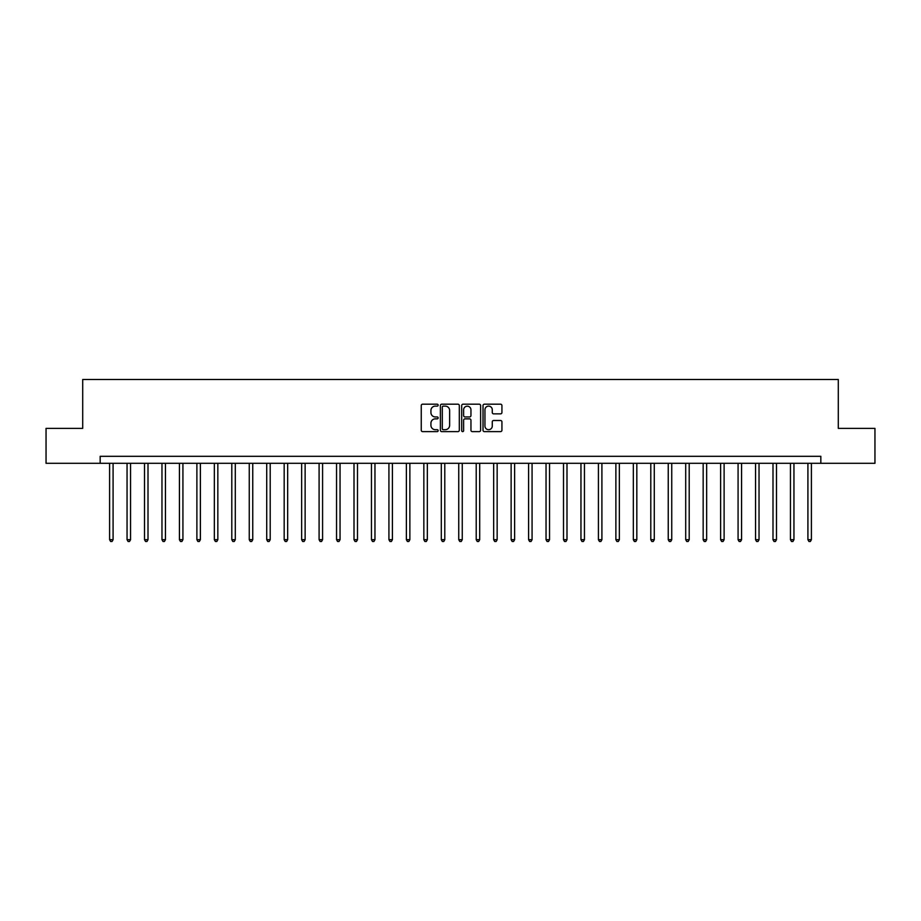 <?xml version="1.0" encoding="UTF-8"?>
<svg xmlns="http://www.w3.org/2000/svg" width="921" height="921" viewBox="0 0 921 921"><rect width="100%" height="100%" fill="white"/><g stroke="black" fill="none" stroke-linecap="round" stroke-linejoin="round"><path stroke-width="1.38" d="M438.154 405.148A0.956 0.956 0 0 0 437.199 404.192L422.624 404.192A1.37 1.37 0 0 0 421.254 405.562L421.254 430.245A1.37 1.37 0 0 0 422.624 431.615L437.199 431.615A0.956 0.956 0 0 0 438.154 430.648A0.956 0.956 0 0 0 437.199 429.693L435.311 429.693A4.386 4.386 0 0 1 430.924 425.306L430.924 423.246A4.386 4.386 0 0 1 435.311 418.859L437.199 418.859A0.956 0.956 0 0 0 438.154 417.904A0.956 0.956 0 0 0 437.199 416.948L435.311 416.948A4.386 4.386 0 0 1 430.924 412.562L430.924 410.501A4.386 4.386 0 0 1 435.311 406.115L437.199 406.115A0.956 0.956 0 0 0 438.154 405.148M500.564 413.863A1.37 1.37 0 0 0 501.933 412.493L501.933 405.562A1.37 1.37 0 0 0 500.564 404.192L484.388 404.192A1.37 1.37 0 0 0 483.018 405.562L483.018 430.245A1.37 1.37 0 0 0 484.388 431.615L500.564 431.615A1.37 1.37 0 0 0 501.933 430.245L501.933 421.876A1.37 1.37 0 0 0 500.564 420.506L493.644 420.506A1.37 1.37 0 0 0 492.275 421.876L492.275 426.02A3.672 3.672 0 0 1 488.602 429.693A3.672 3.672 0 0 1 484.941 426.02L484.941 409.776A3.672 3.672 0 0 1 488.602 406.115A3.672 3.672 0 0 1 492.275 409.776L492.275 412.493A1.37 1.37 0 0 0 493.644 413.863L500.564 413.863M100.17 463.298L46.05 463.298L46.05 428.38L82.706 428.38L82.706 379.498L838.294 379.498L838.294 428.38L874.95 428.38L874.95 463.298L820.83 463.298L820.83 456.309L100.17 456.309L100.17 463.298L820.83 463.298M459.303 405.562A1.37 1.37 0 0 0 457.933 404.192L441.758 404.192A1.37 1.37 0 0 0 440.388 405.562L440.388 430.245A1.37 1.37 0 0 0 441.758 431.615L457.933 431.615A1.37 1.37 0 0 0 459.303 430.245L459.303 405.562M463.067 404.192L479.242 404.192A1.37 1.37 0 0 1 480.612 405.562L480.612 430.245A1.37 1.37 0 0 1 479.242 431.615L472.323 431.615A1.37 1.37 0 0 1 470.953 430.245L470.953 420.229A1.37 1.37 0 0 0 469.583 418.859L464.99 418.859A1.37 1.37 0 0 0 463.62 420.229L463.62 430.648A0.956 0.956 0 0 1 462.664 431.615A0.956 0.956 0 0 1 461.697 430.648L461.697 405.562A1.37 1.37 0 0 1 463.067 404.192M443.266 406.115A0.956 0.956 0 0 0 442.299 407.07L442.299 428.737A0.956 0.956 0 0 0 443.266 429.693L445.246 429.693A4.386 4.386 0 0 0 449.632 425.306L449.632 410.501A4.386 4.386 0 0 0 445.246 406.115L443.266 406.115M470.953 409.845A3.672 3.672 0 0 0 467.281 406.184A3.672 3.672 0 0 0 463.62 409.845L463.62 415.567A1.37 1.37 0 0 0 464.99 416.948L469.583 416.948A1.37 1.37 0 0 0 470.953 415.567L470.953 409.845M109.599 463.298L109.599 539.694L113.087 539.694L113.087 463.298M113.087 539.694L112.04 541.502L110.647 541.502L109.599 539.694M127.052 463.298L127.052 539.694L130.552 539.694L130.552 463.298M130.552 539.694L129.504 541.502L128.1 541.502L127.052 539.694M144.516 463.298L144.516 539.694L148.005 539.694L148.005 463.298M148.005 539.694L146.957 541.502L145.564 541.502L144.516 539.694M161.969 463.298L161.969 539.694L165.458 539.694L165.458 463.298M165.458 539.694L164.41 541.502L163.017 541.502L161.969 539.694M179.434 463.298L179.434 539.694L182.922 539.694L182.922 463.298M182.922 539.694L181.874 541.502L180.47 541.502L179.434 539.694M196.887 463.298L196.887 539.694L200.375 539.694L200.375 463.298M200.375 539.694L199.327 541.502L197.934 541.502L196.887 539.694M214.34 463.298L214.34 539.694L217.84 539.694L217.84 463.298M217.84 539.694L216.792 541.502L215.387 541.502L214.34 539.694M231.804 463.298L231.804 539.694L235.292 539.694L235.292 463.298M235.292 539.694L234.245 541.502L232.852 541.502L231.804 539.694M249.257 463.298L249.257 539.694L252.757 539.694L252.757 463.298M252.757 539.694L251.709 541.502L250.305 541.502L249.257 539.694M266.722 463.298L266.722 539.694L270.21 539.694L270.21 463.298M270.21 539.694L269.162 541.502L267.769 541.502L266.722 539.694M284.175 463.298L284.175 539.694L287.663 539.694L287.663 463.298M287.663 539.694L286.615 541.502L285.222 541.502L284.175 539.694M301.639 463.298L301.639 539.694L305.127 539.694L305.127 463.298M305.127 539.694L304.08 541.502L302.675 541.502L301.639 539.694M319.092 463.298L319.092 539.694L322.58 539.694L322.58 463.298M322.58 539.694L321.533 541.502L320.14 541.502L319.092 539.694M336.545 463.298L336.545 539.694L340.045 539.694L340.045 463.298M340.045 539.694L338.997 541.502L337.593 541.502L336.545 539.694M354.009 463.298L354.009 539.694L357.498 539.694L357.498 463.298M357.498 539.694L356.45 541.502L355.057 541.502L354.009 539.694M371.462 463.298L371.462 539.694L374.962 539.694L374.962 463.298M374.962 539.694L373.914 541.502L372.51 541.502L371.462 539.694M388.927 463.298L388.927 539.694L392.415 539.694L392.415 463.298M392.415 539.694L391.367 541.502L389.974 541.502L388.927 539.694M406.38 463.298L406.38 539.694L409.868 539.694L409.868 463.298M409.868 539.694L408.82 541.502L407.427 541.502L406.38 539.694M423.844 463.298L423.844 539.694L427.332 539.694L427.332 463.298M427.332 539.694L426.285 541.502L424.88 541.502L423.844 539.694M441.297 463.298L441.297 539.694L444.785 539.694L444.785 463.298M444.785 539.694L443.738 541.502L442.345 541.502L441.297 539.694M458.75 463.298L458.75 539.694L462.25 539.694L462.25 463.298M462.25 539.694L461.202 541.502L459.798 541.502L458.75 539.694M476.215 463.298L476.215 539.694L479.703 539.694L479.703 463.298M479.703 539.694L478.655 541.502L477.262 541.502L476.215 539.694M493.668 463.298L493.668 539.694L497.156 539.694L497.156 463.298M497.156 539.694L496.12 541.502L494.715 541.502L493.668 539.694M511.132 463.298L511.132 539.694L514.62 539.694L514.62 463.298M514.62 539.694L513.573 541.502L512.18 541.502L511.132 539.694M528.585 463.298L528.585 539.694L532.073 539.694L532.073 463.298M532.073 539.694L531.026 541.502L529.633 541.502L528.585 539.694M546.038 463.298L546.038 539.694L549.538 539.694L549.538 463.298M549.538 539.694L548.49 541.502L547.086 541.502L546.038 539.694M563.502 463.298L563.502 539.694L566.991 539.694L566.991 463.298M566.991 539.694L565.943 541.502L564.55 541.502L563.502 539.694M580.955 463.298L580.955 539.694L584.455 539.694L584.455 463.298M584.455 539.694L583.407 541.502L582.003 541.502L580.955 539.694M598.42 463.298L598.42 539.694L601.908 539.694L601.908 463.298M601.908 539.694L600.86 541.502L599.467 541.502L598.42 539.694M615.873 463.298L615.873 539.694L619.361 539.694L619.361 463.298M619.361 539.694L618.325 541.502L616.92 541.502L615.873 539.694M633.337 463.298L633.337 539.694L636.825 539.694L636.825 463.298M636.825 539.694L635.778 541.502L634.385 541.502L633.337 539.694M650.79 463.298L650.79 539.694L654.278 539.694L654.278 463.298M654.278 539.694L653.231 541.502L651.838 541.502L650.79 539.694M668.243 463.298L668.243 539.694L671.743 539.694L671.743 463.298M671.743 539.694L670.695 541.502L669.291 541.502L668.243 539.694M685.708 463.298L685.708 539.694L689.196 539.694L689.196 463.298M689.196 539.694L688.148 541.502L686.755 541.502L685.708 539.694M703.16 463.298L703.16 539.694L706.66 539.694L706.66 463.298M706.66 539.694L705.613 541.502L704.208 541.502L703.16 539.694M720.625 463.298L720.625 539.694L724.113 539.694L724.113 463.298M724.113 539.694L723.066 541.502L721.673 541.502L720.625 539.694M738.078 463.298L738.078 539.694L741.566 539.694L741.566 463.298M741.566 539.694L740.53 541.502L739.126 541.502L738.078 539.694M755.542 463.298L755.542 539.694L759.031 539.694L759.031 463.298M759.031 539.694L757.983 541.502L756.59 541.502L755.542 539.694M772.995 463.298L772.995 539.694L776.484 539.694L776.484 463.298M776.484 539.694L775.436 541.502L774.043 541.502L772.995 539.694M790.448 463.298L790.448 539.694L793.948 539.694L793.948 463.298M793.948 539.694L792.9 541.502L791.496 541.502L790.448 539.694M807.913 463.298L807.913 539.694L811.401 539.694L811.401 463.298M811.401 539.694L810.353 541.502L808.96 541.502L807.913 539.694"/></g></svg>
